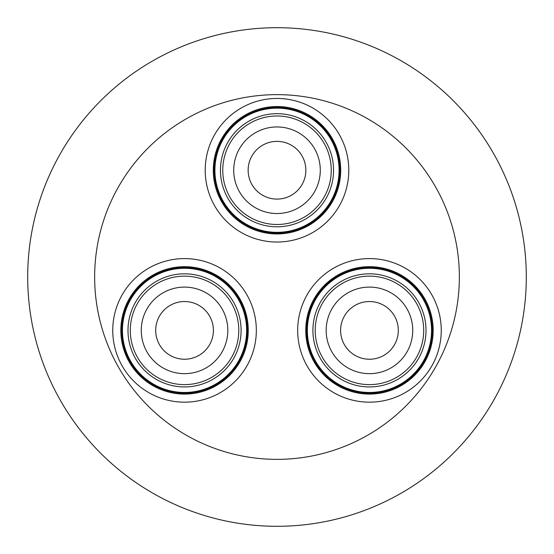 <?xml version="1.0" encoding="UTF-8"?>
<svg xmlns="http://www.w3.org/2000/svg" width="554" height="554" viewBox="0 0 554 554"><rect width="100%" height="100%" fill="white"/><g stroke="black" fill="none" stroke-linecap="round" stroke-linejoin="round"><path stroke-width="0.83" d="M240.872 146.408A43.281 43.281 0 0 0 253.164 206.365A43.281 43.281 0 0 0 313.128 194.073A43.281 43.281 0 0 0 300.836 134.11A43.281 43.281 0 0 0 240.872 146.408M260.879 146.304A28.856 28.856 0 0 0 253.067 186.359A28.856 28.856 0 0 0 293.121 194.17A28.856 28.856 0 0 0 300.933 154.123A28.856 28.856 0 0 0 260.879 146.304M324.63 200.735A56.556 56.556 0 0 1 246.509 217.867A56.556 56.556 0 0 1 229.37 139.746A56.556 56.556 0 0 1 307.491 122.614A56.556 56.556 0 0 1 324.63 200.735A56.556 56.556 0 0 0 307.491 122.614A56.556 56.556 0 0 0 229.37 139.746M224.702 136.762A62.096 62.096 0 0 0 243.518 222.535A62.096 62.096 0 0 0 329.298 203.72A62.096 62.096 0 0 0 310.482 117.947A62.096 62.096 0 0 0 224.702 136.762M218.518 147.232A62.844 62.844 0 0 1 300.005 111.763A62.844 62.844 0 0 1 335.482 193.249A62.844 62.844 0 0 1 253.995 228.719A62.844 62.844 0 0 1 218.518 147.232M224.155 205.832A63.71 63.71 0 0 0 312.588 223.082A63.71 63.71 0 0 0 329.845 134.65A63.71 63.71 0 0 0 241.412 117.4A63.71 63.71 0 0 0 224.155 205.832M336.541 130.135A71.791 71.791 0 0 0 236.897 110.696A71.791 71.791 0 0 0 217.459 210.34A71.791 71.791 0 0 0 317.103 229.785A71.791 71.791 0 0 0 336.541 130.135M409.406 313.73A43.281 43.281 0 0 0 352.808 290.428A43.281 43.281 0 0 0 329.505 347.033A43.281 43.281 0 0 0 386.11 370.328A43.281 43.281 0 0 0 409.406 313.73M398.312 330.378A28.856 28.856 0 0 0 369.456 301.528A28.856 28.856 0 0 0 340.606 330.378A28.856 28.856 0 0 0 369.456 359.234A28.856 28.856 0 0 0 398.312 330.378M317.56 352.85A56.556 56.556 0 0 1 346.984 278.482A56.556 56.556 0 0 1 421.359 307.913A56.556 56.556 0 0 1 391.927 382.281A56.556 56.556 0 0 1 317.56 352.85A56.556 56.556 0 0 0 391.927 382.281A56.556 56.556 0 0 0 421.359 307.913M426.441 305.711A62.096 62.096 0 0 0 344.789 273.399A62.096 62.096 0 0 0 312.477 355.052A62.096 62.096 0 0 0 394.129 387.364A62.096 62.096 0 0 0 426.441 305.711M421.206 294.728A62.844 62.844 0 0 1 405.113 382.128A62.844 62.844 0 0 1 317.705 366.035A62.844 62.844 0 0 1 333.806 278.627A62.844 62.844 0 0 1 421.206 294.728M369.456 266.668A63.71 63.71 0 0 0 305.746 330.378A63.71 63.71 0 0 0 369.456 394.088A63.71 63.71 0 0 0 433.166 330.378A63.71 63.71 0 0 0 369.456 266.668M369.456 402.169A71.791 71.791 0 0 0 441.247 330.378A71.791 71.791 0 0 0 369.456 258.593A71.791 71.791 0 0 0 297.671 330.378A71.791 71.791 0 0 0 369.456 402.169M198.748 289.5A43.281 43.281 0 0 0 143.659 316.175A43.281 43.281 0 0 0 170.334 371.263A43.281 43.281 0 0 0 225.423 344.588A43.281 43.281 0 0 0 198.748 289.5M203.768 308.869A28.856 28.856 0 0 0 163.028 311.154A28.856 28.856 0 0 0 165.314 351.894A28.856 28.856 0 0 0 206.053 349.609A28.856 28.856 0 0 0 203.768 308.869M166.712 384.047A56.556 56.556 0 0 1 130.876 312.546A56.556 56.556 0 0 1 202.376 276.709A56.556 56.556 0 0 1 238.213 348.21A56.556 56.556 0 0 1 166.712 384.047A56.556 56.556 0 0 0 238.213 348.21A56.556 56.556 0 0 0 202.376 276.709M204.121 271.453A62.096 62.096 0 0 0 125.62 310.801A62.096 62.096 0 0 0 164.96 389.31A62.096 62.096 0 0 0 243.469 349.962A62.096 62.096 0 0 0 204.121 271.453M192.446 268.039A62.844 62.844 0 0 1 246.89 338.286A62.844 62.844 0 0 1 176.636 392.724A62.844 62.844 0 0 1 122.199 322.476A62.844 62.844 0 0 1 192.446 268.039M137.039 287.921A63.71 63.71 0 0 0 142.087 377.883A63.71 63.71 0 0 0 232.043 372.835A63.71 63.71 0 0 0 227.002 282.879A63.71 63.71 0 0 0 137.039 287.921M238.068 378.223A71.791 71.791 0 0 0 232.382 276.855A71.791 71.791 0 0 0 131.021 282.54A71.791 71.791 0 0 0 136.7 383.908A71.791 71.791 0 0 0 238.068 378.223M434.925 185.819A182.356 182.356 0 0 1 368.181 434.925A182.356 182.356 0 0 1 119.075 368.181A182.356 182.356 0 0 1 185.819 119.075A182.356 182.356 0 0 1 434.925 185.819M492.901 152.35A249.3 249.3 0 0 1 401.65 492.901A249.3 249.3 0 0 1 61.099 401.65A249.3 249.3 0 0 1 152.35 61.099A249.3 249.3 0 0 1 492.901 152.35M231.316 140.993A54.244 54.244 0 0 0 247.749 215.922A54.244 54.244 0 0 0 322.684 199.488A54.244 54.244 0 0 0 306.251 124.553A54.244 54.244 0 0 0 231.316 140.993M419.239 308.827A54.244 54.244 0 0 0 347.905 280.601A54.244 54.244 0 0 0 319.679 351.935A54.244 54.244 0 0 0 391.013 380.162A54.244 54.244 0 0 0 419.239 308.827M201.649 278.904A54.244 54.244 0 0 0 133.064 313.273A54.244 54.244 0 0 0 167.44 381.858A54.244 54.244 0 0 0 236.025 347.483A54.244 54.244 0 0 0 201.649 278.904"/></g></svg>

